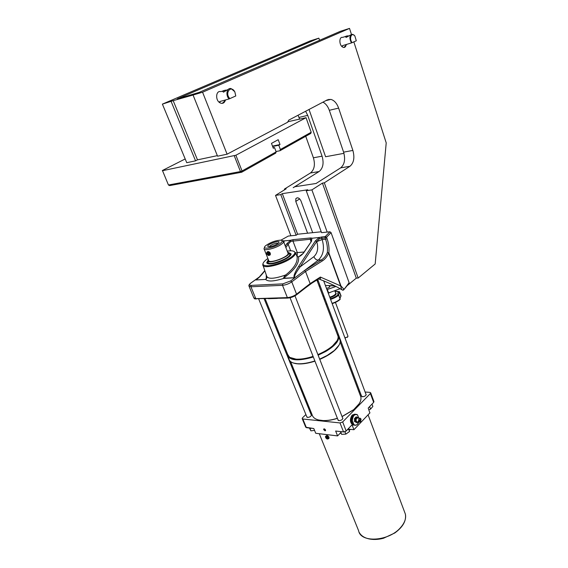 <?xml version="1.0" encoding="UTF-8"?>
<svg xmlns="http://www.w3.org/2000/svg" width="568" height="568" viewBox="0 0 568 568"><rect width="100%" height="100%" fill="white"/><g stroke="black" fill="none" stroke-linecap="round" stroke-linejoin="round"><path stroke-width="0.85" d="M339.983 299.521L340.111 299.386C338.201 301.139 335.553 302.552 332.166 303.631C335.518 302.566 338.123 301.189 339.983 299.521L340.111 299.393M325.954 304.178L327.005 304.157L325.961 304.185M339.6 291.988L340.864 296.397M334.857 291.164L339.536 292.087L340.977 296.013L339.927 298.285M326.912 303.908L325.862 303.923M328.226 293.074L340.047 288.75M305.733 136.277L313.401 157.797C315.368 164.692 314.367 169.761 310.412 173.006L284.419 189.08L286.151 188.81L275.515 195.399L290.887 235.791M225.659 99.904L225.255 100.522C224.516 102.687 223.16 103.61 221.179 103.291L220.107 102.879C215.073 100.458 215.762 90.163 220.845 91.626L222.649 91.1M220.107 102.879L219.717 101.558L229.096 98.953L235.777 95.964L234.797 91.746L231.183 88.622C226.888 87.344 225.276 95.261 229.096 98.953M226.462 90.092L226.135 90.092C222.557 90.639 221.733 91.299 223.678 92.073L228.826 88.977M223.38 92.123L223.039 91.661C223.061 90.802 224.062 90.39 226.036 90.433M229.955 98.626C224.268 93.351 230.892 84.405 234.854 91.917L235.777 95.964M225.255 100.522L222.287 103.362M346.629 44.396L346.054 45.248C345.6 46.867 344.74 47.598 343.484 47.435L342.383 46.931C338.961 44.723 339.103 36.494 342.547 37.41L345.429 36.515M342.383 46.931L342.355 45.688L351.45 42.941L356.299 40.775L354.894 36.061C351.684 31.496 348.66 38.723 352.16 42.671M354.425 35.514L352.572 34.293C349.462 35.202 349.093 38.084 351.45 42.941M348.667 35.898L347.382 35.905C345.152 36.281 344.819 36.75 346.373 37.31L350.903 34.797M346.082 37.318L345.749 36.913C345.82 36.309 346.679 36.068 348.333 36.182M346.054 45.248L343.903 47.471M331.676 285.583L329.227 285.69M335.858 286.485L326.948 289.63M329.404 286.187L329.909 286.492C329.525 287.373 328.375 287.976 326.451 288.31M339.799 288.956L339.643 288.523M328.652 293.06L327.374 289.616M320.217 286.087L319.748 286.102M353.85 41.897L386.212 142.88L375.178 263.978L358.167 278.043L324.321 182.818L349.959 166.275C353.857 162.924 354.83 157.641 352.877 150.428L338.62 108.105C336.852 103.262 334.268 100.358 330.867 99.393L327.324 99.854L288.693 120.16L287.742 122.184L227.094 154.191L202.57 92.208L193.063 95.026L217.558 156.2L227.094 154.191M347.098 285.711L356.292 278.135L358.167 278.043M162.32 170.734L235.883 155.242L242.046 170.975L276.147 151.876L275.743 153.112L241.677 172.239L242.046 170.975L240.463 171.557L241.677 172.239L169.647 185.594L168.44 184.998L162.441 170.478L185.196 158.955M235.883 155.242L306.053 117.69L311.193 132.245L280.372 149.512L279.967 150.74L310.767 133.444L311.193 132.245M287.77 121.765L306.053 117.69M217.338 155.646L197.486 159.849L173.19 100.65L193.063 95.026M173.19 100.65L162.391 104.121L186.751 162.704L195.562 160.843L197.486 159.849M234.286 155.831L240.463 171.557L168.44 184.998M276.147 151.876L274.543 147.566L273.293 148.255L271.476 143.377L278.221 139.7L280.01 144.542L278.781 145.223L280.372 149.512M274.543 147.566L273.144 147.857M278.781 145.223L272.64 146.501M279.967 150.74L276.02 151.535M280.01 144.542L272.498 146.111M310.412 173.006L319.102 171.529L293.173 187.703L294.842 186.744L316.255 183.45M321.232 231.787L297.618 234.229L296.141 235.251L280.784 194.604L282.317 193.645L307.771 189.776L306.244 190.749L321.552 232.653L329.944 231.794L325.329 236.494L319.031 237.481L319.564 238.645L325.074 237.864L325.329 236.494L326.557 237.254L331.066 232.639L329.944 231.794M297.618 234.229L282.317 193.645M280.784 194.604L275.515 195.399M356.292 278.135L322.425 183.116L311.896 189.897L327.189 232.078M311.896 189.897L306.244 190.749M307.607 233.199L295.779 201.413L299.705 198.878M295.779 201.413L295.836 198.665C297.554 197.124 299.237 197.806 300.87 200.696L312.684 232.674M316.227 183.372L340.665 167.858L349.959 166.275M284.419 189.08L284.66 189.733M162.391 104.121L310.213 40.903L318.854 38.155L177.23 98.917L199.148 92.392L340.289 31.339L349.526 28.4L202.57 92.208M195.562 160.843L171.16 101.523M319.102 171.529C323.05 168.256 324.044 163.137 322.077 156.179L307.714 115.382L305.619 111.264M318.854 38.155L319.571 40.3M343.959 153.332L325.592 156.74L309.027 109.475M322.929 102.169C325.741 103.575 327.864 106.287 329.312 110.298L343.604 152.16C345.557 159.296 344.577 164.528 340.665 167.858M328.929 99.322L329.099 99.833M349.526 28.4L351.45 34.414M322.425 183.116L324.321 182.818M298.065 115.233L299.577 119.003M293.727 363.115C298.853 364.67 305.932 364.017 314.963 361.17M319.763 359.381C329.49 355.135 335.873 350.442 338.926 345.301M360.282 395.463L360.886 397.075C361.532 400.887 359.09 405.105 353.566 409.734L342.035 416.514M337.371 418.261C332.301 419.88 327.629 420.654 323.348 420.576C316.781 420.285 313.025 418.296 312.059 414.597L290.575 361.56M359.189 403.706L353.481 409.897L342.071 416.614M337.413 418.353C332.401 419.951 327.779 420.71 323.554 420.632L318.485 419.958M293.585 363.073L297.873 363.818C302.751 364.074 308.431 363.151 314.913 361.049M319.713 359.26C325.499 356.818 330.292 353.992 334.105 350.783L339.004 345.166M346.153 431.005L342.681 421.932L340.019 422.933L343.548 431.928L335.738 431.048L343.839 431.964L345.905 431.226L352.039 424.836L345.933 431.169L343.64 431.957M342.681 421.932L370.386 393.532L373.659 402.371L373.921 401.526M365.118 392.026L369.924 392.367L370.698 392.822L370.386 393.532M359.856 391.657L358.82 391.586M310.327 410.316L309.645 410.969M305.904 414.562L302.581 417.75L302.176 418.588L302.829 419.006L340.019 422.933M311.157 414.704L311.441 415.08C311.072 416.45 309.78 417.231 307.572 417.423L306.72 416.571M365.92 394.164L366.183 394.54C365.856 395.818 364.599 396.556 362.419 396.748L361.433 395.853M342.561 417.863L342.852 418.275C342.497 419.688 341.183 420.483 338.911 420.661L337.946 419.716M339.607 339.082L340.14 340.502C340.58 343.384 338.599 346.743 334.211 350.577L327.225 355.419L319.67 359.132M314.871 360.928C308.31 363.058 302.566 363.996 297.625 363.74C292.463 363.342 289.581 361.738 288.97 358.926L288.054 356.668M318.137 355.199L325.712 351.486C334.758 346.033 339.089 341.084 338.698 336.654L337.222 334.133M287.387 353.694L287.429 355.114C289.716 360.701 298.349 361.326 313.323 356.995M337.328 334.417C340.353 338.847 336.412 344.449 325.507 351.216L318.016 354.886M313.202 356.683C297.447 361.141 288.885 360.233 287.5 353.971M292.115 358.486L296.269 359.224C301.068 359.487 306.692 358.571 313.124 356.491M317.938 354.695C323.703 352.266 328.467 349.462 332.237 346.274L336.98 340.821M349.256 430.075L350.697 429.38L353.935 429.735L369.875 412.929L368.199 408.072L373.659 402.371M370.506 405.666L371.302 404.835M370.386 405.786L369.299 406.922M368.88 409.883L370.563 409.102L372.856 406.425L372.04 404.238L371.607 404.515M369.42 406.795L369.796 406.802M370.563 409.102L369.747 406.908M349.682 429.33L349.121 429.6M340.743 432.617L337.577 435.897L315.73 433.277L337.591 435.912L340.658 432.724M339.991 433.42L341.127 433.114M349.789 429.28L350.697 429.38M325.769 436.196L326.877 435.457C328.46 436.032 329.17 436.984 329.014 438.297L328.446 438.652M325.443 436.749L325.478 436.565C327.047 435.897 328.02 436.65 328.382 438.823L327.154 439.05L325.947 438.113L325.443 436.749M326.366 438.411L327.509 438.588L327.558 438.141L326.508 437.04L325.862 437.63L326.564 438.361L325.862 437.63M327.132 437.999L327.083 438.446M327.53 438.382L327.111 438.248M326.33 438.176L326.983 437.317M326.813 437.225L326.202 437.459M326.16 437.907L326.863 437.253M326.564 438.361L326.955 437.736M360.751 422.556L363.25 419.908M324.91 434.392L328.318 434.804M254.528 298.754L287.727 298.086C290.894 297.802 293.855 296.695 296.61 294.771L310.213 284.185L316.397 280.322M318.421 281.288L316.979 279.946M319.486 279.151C320.473 279.016 320.764 278.313 320.359 277.056L340.999 286.059L328.865 252.838L327.338 252.561L328.623 253.03L340.764 286.258C341.134 288.324 341.609 289.552 342.199 289.943C336.796 286.563 329.156 282.963 319.273 279.144L318.307 279.101M310.213 284.185L310.142 283.609L320.359 277.056L317.839 279.399M343.498 290.078L343.881 289.637L342.745 290.212L342.199 289.943L342.745 290.212L343.853 289.105L340.999 286.059M288.352 236.047L280.904 240.186L288.352 236.047L296.141 235.251M348.866 283.553L349.114 282.686L331.066 232.639M283.986 242.699L284.099 240.882L290.688 240.314L286.932 243.587L288.139 244.19L290.979 241.322L290.688 240.314M303.227 253.25L311.505 241.279L311.896 238.255L319.031 237.481M263.098 265.554L266.669 276.133C268.018 279.321 274.351 278.931 285.683 274.969L286.336 275.949C295.303 269.04 299.379 262.686 298.562 256.878L297.078 256.537C297.895 262.16 294.096 268.302 285.683 274.969C284.518 275.998 283.794 277.156 283.496 278.462L294.955 277.695C293.613 277.099 295.303 273.513 300.032 266.946L316.688 241.506L319.564 238.645M296.61 294.771L296.553 294.174L310.142 283.609L305.534 271.476L322.432 260.875C325.18 259.1 327.246 256.488 328.623 253.03L328.865 252.838C329.334 248.152 328.737 243.423 327.061 238.652L326.557 237.254L325.074 237.864L325.578 239.263L322.155 239.582L316.724 241.606L315.417 240.832L298.732 266.25C294.891 272.292 293.365 276.105 294.16 277.695L283.68 278.263L286.336 275.949M322.432 260.875L321.445 259.917L304.469 270.538L318.279 260.144C316.348 260.059 314.878 258.901 313.863 256.672L300.032 266.946L298.732 266.25M290.624 280.954L282.8 283.872L282.516 285.321C285.796 284.98 288.878 283.83 291.767 281.863L290.624 280.954L294.955 277.695L293.976 277.894M266.761 276.644C267.216 277.411 266.846 278.341 265.675 279.421L255.856 279.953L265.675 279.421C267.819 281.799 273.762 281.479 283.496 278.462L283.68 278.263M298.349 256.793C299.883 256.445 301.452 255.344 303.071 253.484L298.562 256.878L297.078 256.537M296.986 256.31L295.317 252.519M287.223 251.091L291.079 250.765C296.141 251.12 296.148 253.285 291.107 257.261C284.192 261.763 276.737 264.596 268.742 265.753C262.096 265.98 261.209 263.999 266.094 259.803L267.897 258.539M288.523 252.554L291.05 253.868C291.902 256.743 278.157 263.623 270.787 263.95C268.252 264.106 266.903 263.673 266.74 262.657L267.918 260.485M267.954 260.776L266.932 263.147M266.711 276.446L265.859 279.229M264.851 270.751C261.259 275.466 258.326 278.469 256.04 279.761L255.359 279.839L255.856 279.953M311.896 238.255L311.285 241.35M290.979 241.322L310.298 239.256L310.575 237.956L293.18 239.653L292.903 240.924L297.32 252.582L295.523 253.023M311.008 241.748L310.298 239.256L311.512 239.348M283.837 240.981L283.517 241.393M264.809 270.609L258.958 277.39L255.359 279.839L259.448 276.914M327.061 238.652L325.578 239.263C327.154 243.736 327.736 248.166 327.338 252.561C326.018 255.806 324.051 258.255 321.445 259.917L318.279 260.144C323.419 255.217 324.711 248.365 322.155 239.582L321.644 238.191L321.9 236.828M294.955 277.695L304.469 270.538L305.534 271.476L291.767 281.863L296.553 294.174C293.691 296.169 290.631 297.312 287.358 297.611L287.727 298.086M347.02 430.097L347.368 429.735M341.077 431.659L342.149 431.786M348.482 428.57L348.674 429.259L347.24 429.912M341.986 431.765L340.736 432.106L340.601 431.609M345.138 431.68L344.719 431.829M340.736 432.106L341.616 434.35L345.848 434.122L349.547 431.51L348.688 428.35M348.674 429.259L349.547 431.51M344.968 431.879L345.848 434.122M302.829 419.006L306.379 427.661L313.792 428.528L305.733 427.228L302.233 418.722M309.787 428.066L310.788 428.18M311.165 428.222L310.043 428.684L309.702 428.052M309.39 428.016L310.93 430.856L310.043 428.684M310.93 430.856L314.551 430.388M337.591 435.912L335.645 431.02M313.792 428.513L315.73 433.277M325.017 430.821L323.682 429.103L324.221 428.84L325.556 430.565L325.017 430.821M325.478 430.686L324.882 430.771M323.696 429.564L323.781 428.961M324.562 428.968C325.649 429.791 325.826 430.402 325.102 430.8L323.76 429.749L324.562 428.968M324.044 429.877L324.001 429.245L324.576 429.202L325.237 430.416L324.044 429.877L324.647 429.266M325.201 429.912L324.662 430.459M352.039 424.836L353.928 429.72L349.654 429.245M353.928 429.72L369.974 412.801M358.749 418.098L357.563 414.988L356.711 414.42C354.127 414.164 352.629 416.095 352.21 420.228L353.956 424.779L352.941 424.665L351.67 421.499L351.18 420.199L352.21 420.228M352.124 416.365L351.201 420.128C351.635 416.024 353.126 414.086 355.689 414.32M357.002 422.791L354.475 421.47L354.482 418.595L356.065 416.947L357.016 417.04L355.433 418.687L355.426 421.57L357.002 422.791L357.925 422.003M354.482 418.595L355.433 418.687M357.556 421.967C355.902 421.712 355.589 420.462 356.64 418.218L357.939 418.02M358.401 418.062L357.016 417.04M354.475 421.47L355.426 421.57M359.899 418.211L357.67 417.991C356.278 418.183 355.816 419.283 356.292 421.286L357.293 421.939M358.394 421.499L358.238 421.087L358.869 421.094C358.891 418.616 359.579 417.892 360.928 418.928L360.275 418.247C359.061 418.296 358.55 419.262 358.742 421.144L358.394 421.499L359.523 422.166L360.815 421.456M360.644 419.234L361.085 419.34L360.382 421.939L358.898 421.555M358.869 421.094L360.928 418.928M361.085 419.34L359.026 421.499M353.701 425.077L352.813 424.956C349.881 422.5 349.654 419.212 352.146 415.094L354.744 414.207M354.112 425.155L353.573 425.034C350.641 422.578 350.413 419.29 352.898 415.165L355.163 414.214M352.366 423.295L351.67 421.499M352.33 423.195L351.706 421.591M313.075 356.37C306.564 358.479 300.877 359.402 296.02 359.139L289.659 357.35L287.72 354.51L265.149 298.796M337.548 334.999L338.066 336.377C338.478 339.139 336.568 342.369 332.344 346.068C328.531 349.284 323.717 352.117 317.888 354.574M268.465 298.69L277.376 298.413M305.101 288.161L312.222 282.892M268.877 298.676L276.119 298.449M306.195 287.309L311.726 283.212M268.614 260.314C268.245 264.397 289.226 256.814 288.075 253.271L287.926 252.938M268.288 259.541L267.997 260.116C265.803 265.654 291.746 256.267 288.615 252.661L287.607 252.1M289.453 253.789L289.538 253.896C292.811 257.666 265.874 267.414 268.146 261.635L268.153 261.614M264.603 247.399L263.999 248.692C263.765 251.276 275.814 248.308 281.16 244.425C282.793 243.274 283.595 242.337 283.567 241.606L282.097 240.683M267.351 251.83L267.989 251.503C269.85 251.887 270.609 252.966 270.269 254.755L269.701 255.231M267.918 255.188L268.607 255.522L269.807 255.075C270.056 253.349 269.31 252.249 267.585 251.787L266.811 252.277L266.747 253.513M267.471 252.32C269.573 253.52 269.85 254.528 268.302 255.344L266.91 254.045L267.471 252.32M267.528 254.443L267.109 253.356L267.635 252.76L268.586 253.257L269.005 254.35L268.472 254.947L267.528 254.443L268.721 253.619M267.826 252.859L267.109 253.356M280.045 243.544C273.499 248.259 260.108 250.083 265.867 245.546C270.688 242.238 275.636 240.441 280.727 240.165C282.907 240.477 282.679 241.606 280.045 243.544M269.651 246.746C273.627 246.05 276.68 244.716 278.803 242.749C281.458 239.05 264.986 245.014 268.11 246.619L269.651 246.746M269.118 246.775C270.829 245.035 273.499 243.835 277.12 243.175L278.341 243.232M347.957 336.185L347.623 336.93L344.918 337.832M345.088 337.882L347.701 336.859M329.404 292.783L330.015 292.555M334.701 290.83L335.78 293.074C335.652 294.586 333.65 295.956 329.767 297.192M329.972 297.746C335.383 295.786 337.25 294.096 335.589 292.683M323.036 296.411L323.817 295.672M325.066 299.002L324.072 299.159M338.507 294.749L339.607 291.966L338.997 291.696C337.676 292.981 337.378 293.997 338.109 294.735C336.263 296.375 333.679 297.731 330.363 298.796M338.109 294.735L338.727 295.012L338.109 294.735M338.727 295.026L340.161 298.931L338.62 294.835M330.583 299.379C334.041 298.264 336.732 296.844 338.656 295.133L340.111 299.087C338.194 300.813 335.51 302.226 332.06 303.34M324.3 299.762L325.301 299.62M352.877 150.428L343.604 152.16M329.312 110.298L338.62 108.105M322.077 156.179L313.401 157.797M299.016 117.427L307.714 115.382M404.594 512.038L405.36 514.068C406.305 518.286 404.757 522.737 400.717 527.423C389.201 541.354 360.694 543.285 358.621 530.739L319.287 433.718M282.8 283.872L251.226 285.385L250.935 286.776L282.516 285.321L287.358 297.611L255.785 298.619L256.161 299.073M251.226 285.385C249.103 285.335 249.025 284.525 250.999 282.963L250.637 283.183C249.196 284.447 248.635 285.399 248.969 286.038L250.935 286.776L255.785 298.619L253.804 297.817L249.089 286.336M334.843 285.96L325.386 285.455M320.16 285.924L319.145 286.059M284.099 240.882L282.26 240.704M293.18 239.653L290.525 240.257M312.18 238.148L310.575 237.956M349.114 282.686L343.881 289.637L349.157 283.198M319.209 237.538L315.417 240.832M262.885 263.843L262.814 264.716C262.04 269.509 282.644 264.709 291.611 257.893C294.394 255.856 295.679 254.187 295.466 252.902L294.118 251.383M266.278 274.962L266.243 277.085M303.447 253.193L311.505 241.279M286.932 243.587L285.285 246.065M285.874 247.598L288.139 244.19L290.646 250.765M304.05 252.029L297.32 252.582L297.156 256.502M250.999 282.963L255.359 279.839M316.724 241.606C318.613 248.053 317.661 253.072 313.863 256.672M352.345 420.405C352.934 415.542 354.673 413.738 357.563 414.988M358.699 422.081C357.464 424.942 355.887 425.787 353.971 424.623M353.956 424.779L354.638 425.148C355.994 425.531 357.173 424.892 358.181 423.231M358.727 422.081C358.096 424.296 356.732 425.318 354.638 425.148L352.969 424.672M288.707 252.831C300.245 255.011 260.953 270.169 267.968 260.819M340.111 299.386L340.182 298.967M339.955 298.349L341.041 295.892L339.486 291.782M339.423 291.725L334.843 291.135M323.803 295.637L323.014 296.354M295.836 198.665L297.192 197.792M325.833 100.635L330.867 99.393M340.175 341.986L360.886 397.075M340.14 340.502L338.698 336.654M370.698 392.822L373.964 401.647M368.071 414.832L405.36 514.068C406.503 520.693 402.975 526.997 394.795 532.983L383.506 538.251C372.7 541.119 362.76 538.784 359.31 532.571M328.382 438.823L329.014 438.297M325.947 438.113L327.154 439.05M290.063 297.746L338.23 420.448M294.991 295.829L342.845 418.602M255.103 298.995L253.889 298.065M315.9 280.642L318.776 278.796L319.266 279.08M266.924 263.126L266.74 262.657M320.203 286.045L319.188 286.18M326.259 285.512L334.942 286.009M259.562 276.801L250.942 282.971M258.71 298.995L306.997 417.253M264.163 298.825L311.434 415.385M317.732 279.463L361.688 396.535M323.625 280.72L366.168 394.845M357.457 414.832L356.711 414.42M354.638 425.148L352.941 424.665M351.18 420.164C351.301 417.118 352.366 415.158 354.389 414.292M356.917 421.896L359.523 422.166M352.813 424.956L353.573 425.034M316.873 280.017L338.066 336.377M268.096 261.06L268.21 262.132M288.615 252.661L289.609 254.002M291.05 253.825L288.693 252.767M264.148 249.075L268.621 260.371M283.567 241.606L288.082 253.328M270.269 254.755L269.807 255.075M329.142 285.477L329.688 286.954M335.418 302.396L347.992 336.277M347.417 337.328L347.623 336.93M345.436 338.01L344.975 337.839"/></g></svg>
